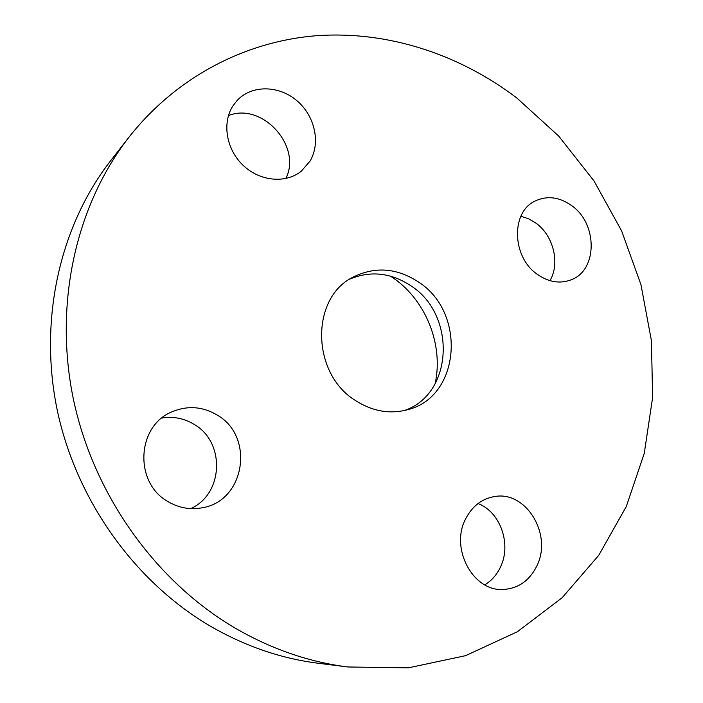 <?xml version="1.0" encoding="UTF-8"?>
<svg xmlns="http://www.w3.org/2000/svg" width="703" height="703" viewBox="0 0 703 703"><rect width="100%" height="100%" fill="white"/><g stroke="black" fill="none" stroke-linecap="round" stroke-linejoin="round"><path stroke-width="1.05" d="M404.216 410.561C453.286 394.48 456.607 315.023 411.106 285.928C391.149 272.702 370.727 270.427 349.83 279.082M355.762 400.728C372.81 411.492 390.27 414.436 408.127 409.568C460.606 396.413 466.37 312.607 418.795 282.211C397.125 267.948 375.297 266.217 353.301 277.017C310.322 297.641 311.034 373.671 355.762 400.728M516.793 97.963C459.806 54.676 388.996 30.914 317.87 35.607C246.955 40.871 177.2 75.871 128.834 137.366C76.337 204.81 53.525 303.142 73.34 398.944C93.455 494.64 155.53 581.311 234.899 627.955C271.323 649.08 308.986 662.094 347.897 666.98L408.32 667.85L465.544 655.679L517.39 631.742L562.207 597.682L598.754 555.326L626.259 506.591L644.264 453.365L652.621 397.485L651.426 340.691L640.943 284.618L621.601 230.848L593.956 180.864L558.727 136.11L516.793 97.963M537.022 565.555C552.505 534.359 526.134 490.852 494.877 496.503C481.942 498.594 472.161 506.142 465.509 519.13C450.052 548.349 472.838 591.214 502.759 589.509C518.208 588.701 529.631 580.713 537.022 565.555M537.602 274.53C548.7 282.14 559.755 283.95 570.774 279.952C597.726 270.673 597.928 223.721 571.644 205.592C559.386 196.945 547.233 195.416 535.176 201.005C510.624 212.034 511.828 257.333 537.602 274.53M310.058 161.066C320.92 142.885 314.865 115.731 296.71 100.538C278.687 85.177 251.709 84.817 237.148 100.441L232.781 106.1C221.779 123.297 226.454 149.836 243.405 165.6C260.242 181.506 285.893 183.703 301.332 171.154L310.058 161.066M217.455 415.227C202.772 406.413 187.569 405.297 171.84 411.896C136.76 425.913 133.798 482.75 167.955 501.582C178.843 507.979 190.337 510.035 202.438 507.742C245.127 500.844 254.767 436.545 217.455 415.227M128.834 137.366L110.529 160.89C60.282 225.461 38.463 318.854 57.11 409.524C76.056 500.088 134.844 581.979 210.425 626.197C245.119 646.224 281.077 658.579 318.318 663.263L347.897 666.98M435.06 383.952C444.05 344.048 425.007 298.019 390.455 276.121M190.715 508.62C223.572 494.007 225.408 442.38 194.406 424.533C184.327 418.338 173.465 416.194 161.839 418.074M285.805 178.527C302.369 146.435 262.307 101.856 228.457 115.6M549.948 280.655C560.335 263.326 553.463 235.514 535.827 223.044L528.594 218.782L520.888 216.26M484.78 584.852C491.634 580.678 496.88 574.711 500.518 566.943C511.714 544.096 500.272 511.881 478.049 503.533"/></g></svg>
